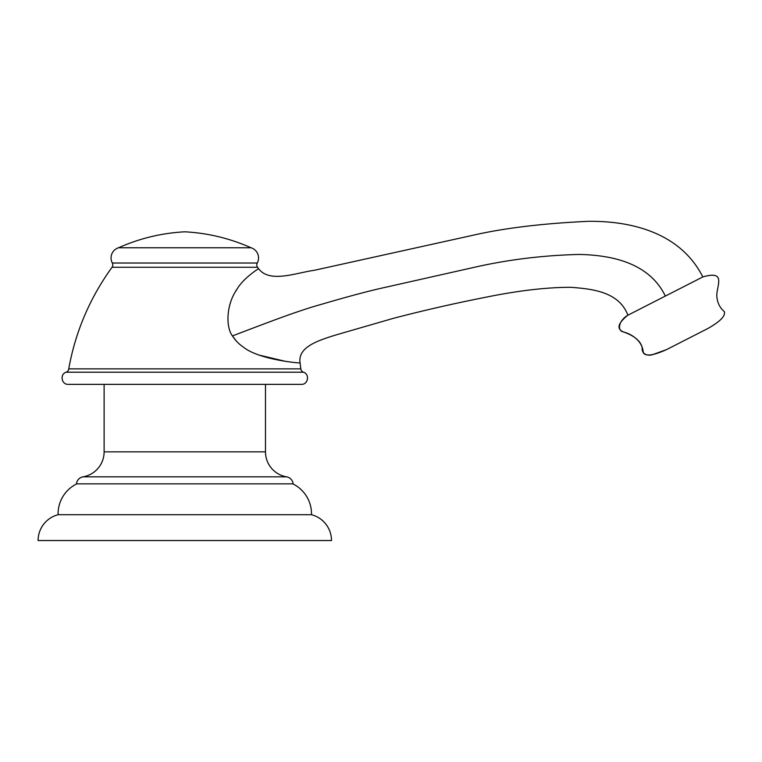 <?xml version="1.0" encoding="UTF-8"?>
<svg xmlns="http://www.w3.org/2000/svg" width="762" height="762" viewBox="0 0 762 762"><rect width="100%" height="100%" fill="white"/><g stroke="black" fill="none" stroke-linecap="round" stroke-linejoin="round"><path stroke-width="1.14" d="M58.102 514.712A26.67 26.67 0 0 0 38.1 540.544L331.499 540.544A26.67 26.67 0 0 0 311.487 514.712L58.102 514.712A33.337 33.337 0 0 1 76.771 483.86M311.487 514.712A33.337 33.337 0 0 0 292.818 483.86M76.438 483.86L293.151 483.86A8.001 8.001 0 0 0 286.55 476.831L83.048 476.831A8.001 8.001 0 0 0 76.438 483.86M265.481 384.362L265.481 451.856A25.337 25.337 90 0 0 286.55 476.831L83.048 476.831A25.337 25.337 -90 0 0 104.118 451.856L104.118 384.362M301.4 384.362L68.199 384.362C61.512 384.734 59.617 374.132 66.123 372.227L303.467 372.227C309.972 374.132 308.086 384.734 301.4 384.362M303.467 372.227A4.001 4.001 -90 0 1 300.847 368.865L300.066 362.883C302.095 363.455 259.613 360.169 243.411 347.158C239.02 344.186 235.353 340.433 232.429 335.918L236.306 341.014M286.007 361.483L259.566 355.197M237.935 287.665L235.896 290.77M234.61 293.008L237.963 287.607C245.602 276.282 259.642 268.053 258.594 268.71L257.556 267.272L112.043 267.272C89.83 297.99 75.4 331.851 68.742 368.865A4.001 4.001 90 0 1 66.123 372.227M258.594 268.71C269.662 283.397 295.713 272.901 314.468 270.262L471.773 235.525C503.444 228.181 542.325 223.447 588.407 221.313C630.917 220.885 680.39 232.42 702.821 276.939L665.359 296.066C648.929 262.29 610.895 255.175 579.377 254.441C544.639 255.289 510.969 259.28 478.355 266.405L384.391 287.541C369.256 290.846 347.91 296.551 320.354 304.638C295.57 311.515 260.356 325.364 232.429 335.918C226.619 328.603 225.714 309.058 234.401 293.408M257.27 263.014L112.328 263.014A10.668 10.668 0 0 1 118.558 247.755L251.041 247.755A10.668 10.668 0 0 1 257.27 263.014A4.001 4.001 0 0 0 257.556 267.272M112.328 263.014A4.001 4.001 0 0 1 112.043 267.272M118.558 247.755C139.732 238.354 161.811 233.039 184.795 231.81C207.778 233.039 229.867 238.354 251.041 247.755M702.821 276.939C728.596 269.434 714.746 288.427 717.061 298.085C717.747 303.543 720.157 308.029 724.3 311.553C726.396 317.849 713.042 325.46 708.069 328.403L666.493 349.625C661.187 351.93 647.195 358.283 643.328 352.892C642.909 347.472 640.69 342.881 636.67 339.138C632.841 335.632 628.469 333.251 623.564 331.994C616.296 328.927 617.744 323.326 627.898 315.192L665.359 296.066L627.898 315.192C618.896 291.541 592.064 288.969 570.967 287.312C546.668 287.264 517.808 290.665 484.394 297.513C453.485 303.619 423.12 310.563 393.287 318.364L335.251 335.147C317.154 340.805 297.685 347.329 300.066 362.883M265.481 451.856L104.118 451.856M300.847 368.865L68.742 368.865M627.898 315.192C618.639 320.526 616.887 330.841 623.468 331.946C634.136 335.671 640.375 340.814 642.176 347.377C641.385 354.959 648.814 356.359 653.529 354.311L666.493 349.625"/></g></svg>
